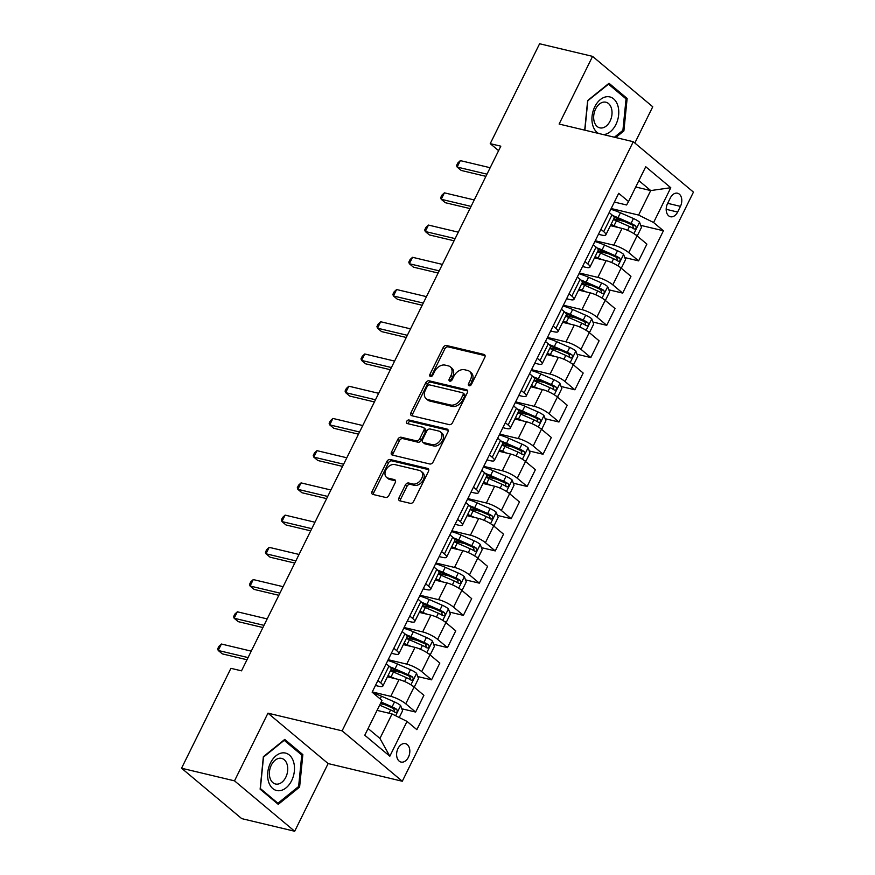 <?xml version="1.0" encoding="UTF-8"?>
<svg xmlns="http://www.w3.org/2000/svg" width="875" height="875" viewBox="0 0 875 875"><rect width="100%" height="100%" fill="white"/><g stroke="black" fill="none" stroke-linecap="round" stroke-linejoin="round"><path stroke-width="1.31" d="M469.153 385.755A2.034 1.422 -50.1 0 0 471.494 384.333L484.783 357.438A2.909 2.023 -50.1 0 0 484.564 354.725A2.909 2.023 -50.1 0 0 483.952 354.419L446.512 345.494A2.909 2.023 -50.1 0 0 443.188 347.528L429.898 374.423A2.034 1.422 -50.1 0 0 430.052 376.327A2.034 1.422 -50.1 0 0 430.478 376.534A2.034 1.422 -50.1 0 0 432.808 375.112L434.525 371.634A9.297 6.475 -50.1 0 1 445.189 365.127L448.306 365.859A9.297 6.475 -50.1 0 1 450.275 366.833A9.297 6.475 -50.1 0 1 450.953 375.55L449.236 379.028A2.034 1.422 -50.1 0 0 449.389 380.931A2.034 1.422 -50.1 0 0 449.816 381.15A2.034 1.422 -50.1 0 0 452.145 379.717L453.873 376.239A9.297 6.475 -50.1 0 1 464.527 369.731L467.644 370.475A9.297 6.475 -50.1 0 1 469.613 371.448A9.297 6.475 -50.1 0 1 470.302 380.155L468.573 383.633A2.034 1.422 -50.1 0 0 468.727 385.547A2.034 1.422 -50.1 0 0 469.153 385.755M408.417 757.214A9.472 6.409 103.4 0 0 405.409 743.641A9.472 6.409 103.4 0 0 398.005 748.497A9.472 6.409 103.4 0 0 401.023 762.059A9.472 6.409 103.4 0 0 408.417 757.214M399.011 497.82A2.909 2.023 -50.1 0 0 399.23 500.544A2.909 2.023 -50.1 0 0 399.842 500.839L410.342 503.344A2.909 2.023 -50.1 0 0 413.678 501.309L428.433 471.45A2.909 2.023 -50.1 0 0 428.214 468.727A2.909 2.023 -50.1 0 0 427.602 468.42L390.173 459.506A2.909 2.023 -50.1 0 0 386.838 461.541L372.083 491.4A2.909 2.023 -50.1 0 0 372.302 494.123A2.909 2.023 -50.1 0 0 372.914 494.43L385.602 497.448A2.909 2.023 -50.1 0 0 388.927 495.414L395.238 482.639A2.909 2.023 -50.1 0 0 395.03 479.916A2.909 2.023 -50.1 0 0 394.417 479.609L388.128 478.111A7.766 5.414 -50.1 0 1 386.477 477.302A7.766 5.414 -50.1 0 1 386.542 468.902A7.766 5.414 -50.1 0 1 394.811 464.57L419.453 470.444A7.766 5.414 -50.1 0 1 421.105 471.253A7.766 5.414 -50.1 0 1 421.039 479.653A7.766 5.414 -50.1 0 1 412.77 483.984L408.658 483A2.909 2.023 -50.1 0 0 405.333 485.034L399.011 497.82L400.641 499.177A2.909 2.023 -50.1 0 0 400.323 500.959M267.958 713.169L234.511 780.85L181.552 768.228L241.73 818.628L294.689 831.25L328.136 763.569L402.292 781.244L342.114 730.844L267.958 713.169L328.136 763.569M634.834 143.03L652.75 106.772L592.572 56.372L559.125 124.053L633.27 141.717L342.114 730.844M592.572 56.372L539.602 43.75L490.23 143.653L498.608 150.664M181.552 768.228L230.923 668.325L241.511 670.841L500.817 146.18L490.23 143.653M449.236 424.637A2.909 2.023 -50.1 0 0 452.572 422.603L467.327 392.744A2.909 2.023 -50.1 0 0 467.119 390.02A2.909 2.023 -50.1 0 0 466.506 389.714L429.067 380.8A2.909 2.023 -50.1 0 0 425.742 382.834L410.977 412.694A2.909 2.023 -50.1 0 0 411.195 415.417A2.909 2.023 -50.1 0 0 411.808 415.723L449.236 424.637M447.88 432.097L433.125 461.956A2.909 2.023 -50.1 0 1 429.789 463.991L392.361 455.077A2.909 2.023 -50.1 0 1 391.748 454.77A2.909 2.023 -50.1 0 1 391.53 452.047L397.852 439.272A2.909 2.023 -50.1 0 1 401.177 437.238L416.358 440.847A2.909 2.023 -50.1 0 0 419.694 438.812L423.883 430.336A2.909 2.023 -50.1 0 0 423.664 427.612A2.909 2.023 -50.1 0 0 423.052 427.306L407.247 423.544A2.034 1.422 -50.1 0 1 406.82 423.336A2.034 1.422 -50.1 0 1 406.831 421.138A2.034 1.422 -50.1 0 1 408.997 420L447.048 429.067A2.909 2.023 -50.1 0 1 447.661 429.373A2.909 2.023 -50.1 0 1 447.88 432.097M670.348 197.925L667.548 203.591A9.177 6.212 103.4 0 0 670.458 216.737A9.177 6.212 103.4 0 0 677.633 212.045L680.433 206.369A9.177 6.212 103.4 0 0 677.513 193.222A9.177 6.212 103.4 0 0 670.348 197.925M402.292 781.244L693.448 192.117L633.27 141.717M614.37 202.07L626.577 204.98L628.545 201.545L618.702 193.309L372.137 692.191L381.981 700.438L364.777 735.241L389.823 756.219L379.936 738.434L392.044 713.945L377.059 710.369M628.545 201.545L645.739 166.742L670.786 187.72L653.592 222.523L638.608 215.064L611.177 208.523M640.73 225.356L663.425 230.77L653.592 222.523M663.425 230.77L416.861 729.652L407.028 721.416L389.823 756.219M234.511 780.85L294.689 831.25M635.731 186.998L650.716 190.564L638.87 180.644M638.608 215.064L650.716 190.564L670.786 187.72M401.811 708.772L415.614 712.064L405.77 703.817A11.834 2.789 -153.7 0 0 390.786 696.358L372.258 691.939M415.614 712.064L423.894 695.308L414.05 687.061A11.834 2.789 -153.7 0 0 399.077 679.591L387.428 676.823M417.736 676.55L431.539 679.831L421.695 671.595A11.834 2.789 -153.7 0 0 406.722 664.125L388.194 659.706M431.539 679.831L439.819 663.075L429.986 654.839A11.834 2.789 -153.7 0 0 415.002 647.369L403.364 644.591M433.661 644.317L447.464 647.609L437.631 639.362A11.834 2.789 -153.7 0 0 422.647 631.903L404.119 627.484M447.464 647.609L455.755 630.853L445.911 622.606A11.834 2.789 -153.7 0 0 430.927 615.136L419.289 612.369M449.597 612.095L463.4 615.377L453.556 607.141A11.834 2.789 -153.7 0 0 438.572 599.67L420.044 595.252M463.4 615.377L471.68 598.62L461.836 590.384A11.834 2.789 -153.7 0 0 446.863 582.914L435.214 580.136M465.522 579.862L479.325 583.155L469.481 574.908A11.834 2.789 -153.7 0 0 454.508 567.448L435.969 563.03M479.325 583.155L487.605 566.398L477.761 558.152A11.834 2.789 -153.7 0 0 462.788 550.681L451.139 547.914M481.447 547.641L495.25 550.922L485.406 542.686A11.834 2.789 -153.7 0 0 470.433 535.216L451.905 530.797M495.25 550.922L503.53 534.166L493.697 525.93A11.834 2.789 -153.7 0 0 478.713 518.459L467.075 515.681M497.372 515.408L511.175 518.7L501.342 510.453A11.834 2.789 -153.7 0 0 486.358 502.994L467.83 498.575M511.175 518.7L519.466 501.944L509.622 493.697A11.834 2.789 -153.7 0 0 494.637 486.227L483 483.459M513.308 483.186L527.111 486.467L517.267 478.231A11.834 2.789 -153.7 0 0 502.283 470.761L483.755 466.342M527.111 486.467L535.391 469.711L525.547 461.475A11.834 2.789 -153.7 0 0 510.573 454.005L498.925 451.227M529.233 450.953L543.036 454.245L533.192 445.998A11.834 2.789 -153.7 0 0 518.219 438.528L499.68 434.12M543.036 454.245L551.316 437.489L541.483 429.242A11.834 2.789 -153.7 0 0 526.498 421.772L514.85 419.005M545.158 418.72L558.961 422.012L549.128 413.777A11.834 2.789 -153.7 0 0 534.144 406.306L515.616 401.887M558.961 422.012L567.241 405.256L557.408 397.02A11.834 2.789 -153.7 0 0 542.423 389.55L530.786 386.772M561.083 386.498L574.886 389.791L565.053 381.544A11.834 2.789 -153.7 0 0 550.069 374.073L531.541 369.666M574.886 389.791L583.177 373.034L573.333 364.787A11.834 2.789 -153.7 0 0 558.348 357.317L546.711 354.55M577.019 354.266L590.822 357.558L580.978 349.322A11.834 2.789 -153.7 0 0 565.994 341.852L547.466 337.433M590.822 357.558L599.102 340.802L589.258 332.566A11.834 2.789 -153.7 0 0 574.284 325.095L562.636 322.317M592.944 322.044L606.747 325.336L596.903 317.089A11.834 2.789 -153.7 0 0 581.93 309.619L563.402 305.211M606.747 325.336L615.027 308.569L605.194 300.333A11.834 2.789 -153.7 0 0 590.209 292.863L578.572 290.095M608.869 289.811L622.672 293.103L612.839 284.867A11.834 2.789 -153.7 0 0 597.855 277.397L579.327 272.978M622.672 293.103L630.962 276.347L621.119 268.1A11.834 2.789 -153.7 0 0 606.134 260.641L594.497 257.863M624.805 257.589L638.608 260.881L628.764 252.634A11.834 2.789 -153.7 0 0 613.78 245.164L595.252 240.756M638.608 260.881L646.888 244.114L637.044 235.878A11.834 2.789 -153.7 0 0 622.059 228.408L610.422 225.63M368.102 728.514L379.936 738.434M598.445 234.303L601.748 235.091A11.834 2.789 -153.7 0 0 605.85 234.883A11.834 2.789 -153.7 0 0 603.717 231.656L600.906 229.305M582.509 266.525L585.812 267.312A11.834 2.789 -153.7 0 0 589.925 267.116A11.834 2.789 -153.7 0 0 587.781 263.889L584.981 261.538M566.584 298.758L569.887 299.545A11.834 2.789 -153.7 0 0 574 299.338A11.834 2.789 -153.7 0 0 571.856 296.111L569.056 293.759M550.659 330.98L553.962 331.767A11.834 2.789 -153.7 0 0 558.064 331.57A11.834 2.789 -153.7 0 0 555.931 328.344L553.12 325.992M534.734 363.212L538.038 364A11.834 2.789 -153.7 0 0 542.139 363.792A11.834 2.789 -153.7 0 0 540.006 360.566L537.195 358.214M518.798 395.434L522.102 396.222A11.834 2.789 -153.7 0 0 526.214 396.025A11.834 2.789 -153.7 0 0 524.07 392.798L521.27 390.447M502.873 427.667L506.177 428.455A11.834 2.789 -153.7 0 0 510.289 428.247A11.834 2.789 -153.7 0 0 508.145 425.02L505.345 422.669M486.948 459.889L490.252 460.677A11.834 2.789 -153.7 0 0 494.353 460.48A11.834 2.789 -153.7 0 0 492.22 457.253L489.409 454.902M471.023 492.122L474.327 492.909A11.834 2.789 -153.7 0 0 478.428 492.702A11.834 2.789 -153.7 0 0 476.295 489.475L473.484 487.134M455.087 524.344L458.391 525.131A11.834 2.789 -153.7 0 0 462.503 524.934A11.834 2.789 -153.7 0 0 460.359 521.708L457.559 519.356M439.162 556.577L442.466 557.364A11.834 2.789 -153.7 0 0 446.578 557.156A11.834 2.789 -153.7 0 0 444.434 553.93L441.634 551.589M423.237 588.798L426.541 589.586A11.834 2.789 -153.7 0 0 430.642 589.389A11.834 2.789 -153.7 0 0 428.509 586.162L425.698 583.811M407.302 621.031L410.616 621.819A11.834 2.789 -153.7 0 0 414.717 621.611A11.834 2.789 -153.7 0 0 412.584 618.384L409.773 616.044M391.377 653.264L394.68 654.052A11.834 2.789 -153.7 0 0 398.792 653.844A11.834 2.789 -153.7 0 0 396.648 650.617L393.848 648.266M375.452 685.486L378.755 686.273A11.834 2.789 -153.7 0 0 382.856 686.066A11.834 2.789 -153.7 0 0 380.723 682.85L377.912 680.498M613.736 218.925L624.148 221.408M597.811 251.158L608.223 253.641M581.886 283.38L592.298 285.863M565.95 315.613L576.373 318.095M550.025 347.834L560.438 350.317M534.1 380.067L544.512 382.55M518.175 412.289L528.587 414.772M502.239 444.522L512.652 447.005M486.314 476.744L496.727 479.227M470.389 508.977L480.802 511.459M454.453 541.209L464.877 543.681M438.528 573.431L448.941 575.914M422.603 605.664L433.016 608.147M406.678 637.886L417.091 640.369M390.742 670.119L401.166 672.602M380.373 703.664L385.23 704.823M605.85 234.883L614.13 218.127A11.834 2.789 -153.7 0 0 611.997 214.9L609.186 212.548M589.925 267.116L598.205 250.348A11.834 2.789 -153.7 0 0 596.072 247.122L593.261 244.781M574 299.338L582.28 282.581A11.834 2.789 -153.7 0 0 580.136 279.355L577.336 277.003M558.064 331.57L566.355 314.803A11.834 2.789 -153.7 0 0 564.211 311.587L561.411 309.236M542.139 363.792L550.419 347.036A11.834 2.789 -153.7 0 0 548.286 343.809L545.475 341.458M526.214 396.025L534.494 379.258A11.834 2.789 -153.7 0 0 532.361 376.042L529.55 373.691M510.289 428.247L518.569 411.491A11.834 2.789 -153.7 0 0 516.425 408.264L513.625 405.913M494.353 460.48L502.644 443.723A11.834 2.789 -153.7 0 0 500.5 440.497L497.7 438.145M478.428 492.702L486.708 475.945A11.834 2.789 -153.7 0 0 484.575 472.719L481.764 470.367M462.503 524.934L470.783 508.178A11.834 2.789 -153.7 0 0 468.65 504.952L465.839 502.6M446.578 557.156L454.858 540.4A11.834 2.789 -153.7 0 0 452.714 537.173L449.914 534.822M430.642 589.389L438.933 572.633A11.834 2.789 -153.7 0 0 436.789 569.406L433.989 567.055M414.717 621.611L422.997 604.855A11.834 2.789 -153.7 0 0 420.864 601.628L418.053 599.277M398.792 653.844L407.072 637.087A11.834 2.789 -153.7 0 0 404.939 633.861L402.128 631.509M382.856 686.066L391.147 669.309A11.834 2.789 -153.7 0 0 389.003 666.083L386.203 663.731M392.044 713.945L407.028 721.416M615.716 137.539L623.897 130.911L627.134 98.448L609.011 83.267L587.65 100.559L584.708 130.145M278.25 804.355L299.611 787.062L302.848 754.6L284.725 739.419L263.364 756.711L260.127 789.173L278.25 804.355M624.881 97.912L627.134 98.448M622.595 130.605L623.897 130.911M300.595 754.064L302.848 754.6M298.298 786.756L299.611 787.062M469.984 385.7A2.034 1.422 -50.1 0 1 470.203 385L471.92 381.522A9.297 6.475 -50.1 0 0 471.242 372.805L469.613 371.448M450.275 366.833L451.894 368.2A9.297 6.475 -50.1 0 1 452.583 376.906L450.866 380.395A2.034 1.422 -50.1 0 0 450.636 381.095M485.089 355.666L448.142 346.861A2.909 2.023 -50.1 0 0 444.817 348.895L431.528 375.78A2.034 1.422 -50.1 0 0 431.298 376.48M467.644 390.961L430.697 382.156A2.909 2.023 -50.1 0 0 427.361 384.202L412.606 414.061A2.909 2.023 -50.1 0 0 412.3 415.844M463.039 394.833A2.034 1.422 -50.1 0 0 462.897 392.93A2.034 1.422 -50.1 0 0 462.459 392.722L429.603 384.891A2.034 1.422 -50.1 0 0 427.273 386.312L425.458 389.977A9.297 6.475 -50.1 0 0 426.147 398.694A9.297 6.475 -50.1 0 0 428.116 399.667L450.57 405.016A9.297 6.475 -50.1 0 0 461.234 398.508L463.039 394.833L464.669 396.2A2.034 1.422 -50.1 0 0 464.516 394.297L462.897 392.93M426.147 398.694L427.777 400.05A9.297 6.475 -50.1 0 0 429.734 401.023L428.116 399.667M464.669 396.2L462.853 399.864A9.297 6.475 -50.1 0 1 452.2 406.383L429.734 401.023M423.664 427.612L425.294 428.98A2.909 2.023 -50.1 0 1 425.502 431.703L421.312 440.18A2.909 2.023 -50.1 0 1 417.988 442.214L402.806 438.594A2.909 2.023 -50.1 0 0 399.47 440.628L393.159 453.414A2.909 2.023 -50.1 0 0 392.842 455.186M448.197 430.314L410.627 421.367A2.034 1.422 -50.1 0 0 408.92 421.958A2.034 1.422 -50.1 0 0 408.045 423.741M432.108 444.609A7.766 5.414 -50.1 0 0 440.387 440.267A7.766 5.414 -50.1 0 0 440.442 431.878A7.766 5.414 -50.1 0 0 438.802 431.069L430.117 429.002A2.909 2.023 -50.1 0 0 426.792 431.036L422.603 439.512A2.909 2.023 -50.1 0 0 422.811 442.236A2.909 2.023 -50.1 0 0 423.423 442.531L432.108 444.609L433.738 445.966A7.766 5.414 -50.1 0 0 442.006 441.634A7.766 5.414 -50.1 0 0 442.072 433.245L440.442 431.878M422.811 442.236L424.441 443.592A2.909 2.023 -50.1 0 0 425.053 443.898L423.423 442.531M433.738 445.966L425.053 443.898M421.105 471.253L422.723 472.62A7.766 5.414 -50.1 0 1 422.669 481.009A7.766 5.414 -50.1 0 1 414.389 485.341L410.288 484.367A2.909 2.023 -50.1 0 0 406.952 486.402L400.641 499.177M386.477 477.302L388.106 478.658A7.766 5.414 -50.1 0 0 389.747 479.467L388.128 478.111M395.555 480.856L389.747 479.467M428.739 469.667L391.792 460.863A2.909 2.023 -50.1 0 0 388.467 462.897L373.713 492.767A2.909 2.023 -50.1 0 0 373.395 494.539M636.005 235.058L637.656 235.113L641.484 227.38L639.505 222.075A7.842 1.848 -153.7 0 0 633.445 218.52L620.43 212.811A22.641 5.337 -153.7 0 0 610.794 209.311M618.056 227.456L614.053 225.695A22.641 5.337 -153.7 0 0 611.012 224.427M612.959 226.242A18.791 4.43 -153.7 0 0 610.586 225.302M613.441 219.527A22.641 5.337 26.3 0 1 616.481 220.795L629.497 226.516A7.842 1.848 26.3 0 1 634.069 228.988C636.18 229.086 636.683 228.058 635.6 225.892A7.842 1.848 -153.7 0 0 631.028 223.42L618.002 217.7A22.641 5.337 -153.7 0 0 612.795 215.622M614.009 217.12A18.791 4.43 26.3 0 1 618.264 218.827L631.28 224.536A3.992 0.941 26.3 0 1 632.548 225.159L633.325 227.577M486.992 174.169L457.144 167.059L460.327 160.617L490.175 167.727M485.909 176.345L461.213 170.461L457.144 167.059L456.564 165.484L457.844 162.914L460.327 160.617M620.069 267.291L621.731 267.334L625.548 259.602L623.569 254.297A7.842 1.848 -153.7 0 0 617.52 250.753L604.505 245.033A22.641 5.337 -153.7 0 0 594.869 241.533M602.131 259.678L598.128 257.928A22.641 5.337 -153.7 0 0 595.088 256.659M597.034 258.464A18.791 4.43 -153.7 0 0 594.661 257.534M597.516 251.759A22.641 5.337 26.3 0 1 600.545 253.028L613.561 258.738A7.842 1.848 26.3 0 1 618.144 261.209C620.255 261.308 620.758 260.28 619.675 258.114A7.842 1.848 -153.7 0 0 615.092 255.642L602.077 249.933A22.641 5.337 -153.7 0 0 596.87 247.844M598.084 249.342A18.791 4.43 26.3 0 1 602.339 251.048L615.355 256.769A3.992 0.941 26.3 0 1 616.623 257.392L617.389 259.809M604.144 299.512L605.806 299.567L609.623 291.834L607.644 286.53A7.842 1.848 -153.7 0 0 601.584 282.975L588.569 277.266A22.641 5.337 -153.7 0 0 578.933 273.766M586.206 291.911L582.203 290.15A22.641 5.337 -153.7 0 0 579.163 288.881M581.109 290.697A18.791 4.43 -153.7 0 0 578.725 289.756M581.58 283.981A22.641 5.337 26.3 0 1 584.62 285.25L597.636 290.97A7.842 1.848 26.3 0 1 602.219 293.442C604.319 293.541 604.833 292.512 603.739 290.347A7.842 1.848 -153.7 0 0 599.167 287.875L586.152 282.155A22.641 5.337 -153.7 0 0 580.945 280.077M582.148 281.575A18.791 4.43 26.3 0 1 586.403 283.281L599.43 288.991A3.992 0.941 26.3 0 1 600.698 289.614L601.464 292.031M588.219 331.745L589.87 331.789L593.698 324.056L591.719 318.752A7.842 1.848 -153.7 0 0 585.659 315.208L572.644 309.487A22.641 5.337 -153.7 0 0 563.008 305.998M570.281 324.133L566.278 322.383A22.641 5.337 -153.7 0 0 563.238 321.114M565.173 322.919A18.791 4.43 -153.7 0 0 562.8 321.989M565.655 316.214A22.641 5.337 26.3 0 1 568.695 317.483L581.711 323.192A7.842 1.848 26.3 0 1 586.283 325.664C588.394 325.773 588.908 324.734 587.814 322.569A7.842 1.848 -153.7 0 0 583.242 320.097L570.227 314.387A22.641 5.337 -153.7 0 0 565.02 312.298M566.223 313.797A18.791 4.43 26.3 0 1 570.478 315.503L583.494 321.223A3.992 0.941 26.3 0 1 584.762 321.847L585.539 324.264M471.056 206.402L441.219 199.281L444.402 192.839L474.25 199.948M469.984 208.578L445.277 202.694L441.219 199.281L440.639 197.717L441.908 195.136L444.402 192.839M455.131 238.623L425.283 231.514L428.477 225.072L458.314 232.181M454.059 240.8L429.352 234.916L425.283 231.514L424.714 229.95L425.983 227.369L428.477 225.072M439.206 270.856L409.358 263.736L412.541 257.294L442.389 264.403M438.123 273.033L413.427 267.148L409.358 263.736L408.778 262.172L410.058 259.591L412.541 257.294M572.294 363.967L573.945 364.022L577.773 356.289L575.794 350.984A7.842 1.848 -153.7 0 0 569.734 347.43L556.719 341.72A22.641 5.337 -153.7 0 0 547.083 338.22M554.345 356.366L550.342 354.605A22.641 5.337 -153.7 0 0 547.302 353.336M549.248 355.152A18.791 4.43 -153.7 0 0 546.875 354.211M549.73 348.447A22.641 5.337 26.3 0 1 552.77 349.705L565.786 355.425A7.842 1.848 26.3 0 1 570.358 357.897C572.469 357.995 572.972 356.967 571.889 354.802A7.842 1.848 -153.7 0 0 567.306 352.33L554.291 346.62A22.641 5.337 -153.7 0 0 549.084 344.531M550.298 346.03A18.791 4.43 26.3 0 1 554.553 347.736L567.569 353.445A3.992 0.941 26.3 0 1 568.838 354.069L569.614 356.486M423.281 303.078L393.433 295.969L396.616 289.527L426.464 296.636M422.198 305.266L397.502 299.37L393.433 295.969L392.853 294.405L394.133 291.823L396.616 289.527M603.312 134.575A19.239 13.027 103.4 0 0 603.466 134.575A19.239 13.027 103.4 0 0 618.647 114.92A19.239 13.027 103.4 0 0 607.239 96.688A19.239 13.027 103.4 0 0 592.659 112.722A19.239 13.027 103.4 0 0 598.631 133.47M601.552 128.002A13.169 8.914 103.4 0 0 611.778 115.828A13.169 8.914 103.4 0 0 605.894 102.222A13.169 8.914 103.4 0 0 604.133 102.069A13.169 8.914 103.4 0 0 593.917 114.242A13.169 8.914 103.4 0 0 599.791 127.848A13.169 8.914 103.4 0 0 601.552 128.002M587.617 100.887L608.486 84.175L626.052 98.875L622.913 130.342L614.414 137.222M584.883 130.189L587.792 100.931M270.484 762.934A19.239 13.027 103.4 0 0 272.781 788.55A19.239 13.027 103.4 0 0 291.637 780.642A19.239 13.027 103.4 0 0 289.341 755.027A19.239 13.027 103.4 0 0 270.484 762.934M271.316 765.133A13.169 8.914 103.4 0 0 275.505 784A13.169 8.914 103.4 0 0 285.797 777.252A13.169 8.914 103.4 0 0 281.608 758.384A13.169 8.914 103.4 0 0 271.316 765.133M301.755 755.038L298.627 786.494L277.933 803.25L260.367 788.539L263.506 757.083L284.2 740.327L301.755 755.038M276.522 802.911L277.933 803.25M556.358 396.2L558.02 396.255L561.837 388.511L559.858 383.217A7.842 1.848 -153.7 0 0 553.809 379.663L540.783 373.942A22.641 5.337 -153.7 0 0 531.147 370.453M538.42 388.598L534.417 386.838A22.641 5.337 -153.7 0 0 531.377 385.569M533.323 387.373A18.791 4.43 -153.7 0 0 530.95 386.444M533.805 380.669A22.641 5.337 26.3 0 1 536.834 381.938L549.85 387.647A7.842 1.848 26.3 0 1 554.433 390.119C556.544 390.228 557.047 389.189 555.964 387.023A7.842 1.848 -153.7 0 0 551.381 384.552L538.366 378.842A22.641 5.337 -153.7 0 0 533.159 376.753M534.373 378.252A18.791 4.43 26.3 0 1 538.628 379.958L551.644 385.678A3.992 0.941 26.3 0 1 552.913 386.302L553.678 388.719M540.433 428.422L542.095 428.477L545.913 420.744L543.933 415.439A7.842 1.848 -153.7 0 0 537.873 411.884L524.858 406.175A22.641 5.337 -153.7 0 0 515.222 402.675M522.495 420.82L518.492 419.059A22.641 5.337 -153.7 0 0 515.452 417.791M517.398 419.606A18.791 4.43 -153.7 0 0 515.014 418.666M517.869 412.902A22.641 5.337 26.3 0 1 520.909 414.159L533.925 419.88A7.842 1.848 26.3 0 1 538.497 422.352C540.608 422.45 541.122 421.422 540.028 419.256A7.842 1.848 -153.7 0 0 535.456 416.784L522.441 411.075A22.641 5.337 -153.7 0 0 517.234 408.986M518.438 410.484A18.791 4.43 26.3 0 1 522.692 412.191L535.708 417.9A3.992 0.941 26.3 0 1 536.987 418.523L537.753 420.941M524.508 460.655L526.159 460.709L529.987 452.966L528.008 447.672A7.842 1.848 -153.7 0 0 521.948 444.117L508.933 438.397A22.641 5.337 -153.7 0 0 499.297 434.908M506.57 453.053L502.556 451.292A22.641 5.337 -153.7 0 0 499.527 450.023M501.463 451.828A18.791 4.43 -153.7 0 0 499.089 450.898M501.944 445.123A22.641 5.337 26.3 0 1 504.984 446.392L518 452.102A7.842 1.848 26.3 0 1 522.572 454.573C524.683 454.683 525.197 453.644 524.103 451.478A7.842 1.848 -153.7 0 0 519.531 449.017L506.516 443.297A22.641 5.337 -153.7 0 0 501.309 441.208M502.512 442.717A18.791 4.43 26.3 0 1 506.767 444.423L519.783 450.133A3.992 0.941 26.3 0 1 521.052 450.756L521.828 453.173M508.583 492.877L510.234 492.931L514.052 485.198L512.072 479.894A7.842 1.848 -153.7 0 0 506.023 476.339L493.008 470.63A22.641 5.337 -153.7 0 0 483.372 467.13M490.634 485.275L486.631 483.514A22.641 5.337 -153.7 0 0 483.591 482.256M485.538 484.061A18.791 4.43 -153.7 0 0 483.164 483.12M486.019 477.356A22.641 5.337 26.3 0 1 489.059 478.614L502.075 484.334A7.842 1.848 26.3 0 1 506.647 486.806C508.758 486.905 509.261 485.877 508.178 483.711A7.842 1.848 -153.7 0 0 503.595 481.239L490.58 475.53A22.641 5.337 -153.7 0 0 485.373 473.441M486.587 474.939A18.791 4.43 26.3 0 1 490.842 476.645L503.858 482.366A3.992 0.941 26.3 0 1 505.127 482.978L505.892 485.395M492.647 525.109L494.309 525.164L498.127 517.42L496.147 512.127A7.842 1.848 -153.7 0 0 490.098 508.572L477.072 502.852A22.641 5.337 -153.7 0 0 467.436 499.363M474.709 517.508L470.706 515.747A22.641 5.337 -153.7 0 0 467.666 514.478M469.613 516.294A18.791 4.43 -153.7 0 0 467.239 515.353M470.083 509.578A22.641 5.337 26.3 0 1 473.123 510.847L486.139 516.556A7.842 1.848 26.3 0 1 490.722 519.028C492.833 519.137 493.336 518.098 492.242 515.933A7.842 1.848 -153.7 0 0 487.67 513.472L474.655 507.752A22.641 5.337 -153.7 0 0 469.448 505.673M470.662 507.172A18.791 4.43 26.3 0 1 474.917 508.878L487.933 514.587A3.992 0.941 26.3 0 1 489.202 515.211L489.967 517.628M407.345 335.311L377.508 328.191L380.691 321.748L410.539 328.858M406.273 337.488L381.566 331.603L377.508 328.191L376.928 326.627L378.197 324.045L380.691 321.748M391.42 367.533L361.572 360.423L364.766 353.981L394.603 361.091M390.348 369.72L365.641 363.825L361.572 360.423L360.992 358.859L362.272 356.278L364.766 353.981M375.495 399.766L345.647 392.656L348.83 386.203L378.678 393.312M374.412 401.942L349.716 396.058L345.647 392.656L345.067 391.081L346.347 388.5L348.83 386.203M359.57 431.987L329.722 424.878L332.905 418.436L362.753 425.545M358.488 434.175L333.791 428.28L329.722 424.878L329.142 423.314L330.411 420.733L332.905 418.436M343.634 464.22L313.797 457.111L316.98 450.658L346.828 457.778M342.562 466.397L317.855 460.513L313.797 457.111L313.217 455.536L314.486 452.955L316.98 450.658M476.722 557.331L478.373 557.386L482.202 549.653L480.222 544.348A7.842 1.848 -153.7 0 0 474.162 540.794L461.147 535.084A22.641 5.337 -153.7 0 0 451.511 531.584M458.784 549.73L454.781 547.969A22.641 5.337 -153.7 0 0 451.741 546.711M453.688 548.516A18.791 4.43 -153.7 0 0 451.303 547.575M454.158 541.811A22.641 5.337 26.3 0 1 457.198 543.08L470.214 548.789A7.842 1.848 26.3 0 1 474.786 551.261C476.897 551.359 477.411 550.331 476.317 548.166A7.842 1.848 -153.7 0 0 471.745 545.694L458.73 539.984A22.641 5.337 -153.7 0 0 453.523 537.895M454.727 539.394A18.791 4.43 26.3 0 1 458.981 541.1L471.997 546.82A3.992 0.941 26.3 0 1 473.266 547.444L474.042 549.85M327.709 496.442L297.861 489.333L301.055 482.891L330.892 490M326.637 498.63L301.93 492.734L297.861 489.333L297.281 487.769L298.561 485.188L301.055 482.891M460.797 589.564L462.448 589.619L466.277 581.886L464.297 576.581A7.842 1.848 -153.7 0 0 458.237 573.027L445.222 567.306A22.641 5.337 -153.7 0 0 435.586 563.817M442.859 581.963L438.845 580.202A22.641 5.337 -153.7 0 0 435.816 578.933M437.752 580.748A18.791 4.43 -153.7 0 0 435.378 579.808M438.233 574.033A22.641 5.337 26.3 0 1 441.273 575.302L454.289 581.022A7.842 1.848 26.3 0 1 458.861 583.483C460.972 583.592 461.486 582.553 460.392 580.387A7.842 1.848 -153.7 0 0 455.82 577.927L442.805 572.206A22.641 5.337 -153.7 0 0 437.598 570.128M438.802 571.627A18.791 4.43 26.3 0 1 443.056 573.333L456.072 579.042A3.992 0.941 26.3 0 1 457.341 579.666L458.117 582.083M311.784 528.675L281.936 521.566L285.119 515.112L314.967 522.233M310.702 530.852L286.005 524.967L281.936 521.566L281.356 519.991L282.636 517.42L285.119 515.112M444.872 621.786L446.523 621.841L450.341 614.108L448.361 608.803A7.842 1.848 -153.7 0 0 442.312 605.248L429.297 599.539A22.641 5.337 -153.7 0 0 419.661 596.039M426.923 614.184L422.92 612.423A22.641 5.337 -153.7 0 0 419.88 611.166M421.827 612.97A18.791 4.43 -153.7 0 0 419.453 612.041M422.308 606.266A22.641 5.337 26.3 0 1 425.337 607.534L438.364 613.244A7.842 1.848 26.3 0 1 442.936 615.716C445.047 615.814 445.55 614.786 444.467 612.62A7.842 1.848 -153.7 0 0 439.884 610.148L426.869 604.439A22.641 5.337 -153.7 0 0 421.662 602.35M422.877 603.848A18.791 4.43 26.3 0 1 427.131 605.555L440.147 611.275A3.992 0.941 26.3 0 1 441.416 611.898L442.181 614.305M295.848 560.897L266.011 553.788L269.194 547.345L299.042 554.455M294.777 563.084L270.08 557.2L266.011 553.788L265.431 552.223L266.7 549.642L269.194 547.345M428.936 654.019L430.598 654.073L434.416 646.341L432.436 641.036A7.842 1.848 -153.7 0 0 426.377 637.481L413.361 631.761A22.641 5.337 -153.7 0 0 403.725 628.272M410.998 646.417L406.995 644.656A22.641 5.337 -153.7 0 0 403.955 643.388M405.902 645.203A18.791 4.43 -153.7 0 0 403.528 644.262M406.372 638.487A22.641 5.337 26.3 0 1 409.412 639.756L422.428 645.477A7.842 1.848 26.3 0 1 427.011 647.938C429.111 648.047 429.625 647.008 428.531 644.853A7.842 1.848 -153.7 0 0 423.959 642.381L410.944 636.661A22.641 5.337 -153.7 0 0 405.737 634.583M406.952 636.081A18.791 4.43 26.3 0 1 411.206 637.788L424.222 643.497A3.992 0.941 26.3 0 1 425.491 644.12L426.256 646.538M279.923 593.13L250.086 586.02L253.269 579.567L283.106 586.688M278.852 595.306L254.144 589.422L250.086 586.02L249.506 584.445L250.775 581.875L253.269 579.567M413.011 686.241L414.663 686.295L418.491 678.562L416.511 673.258A7.842 1.848 -153.7 0 0 410.452 669.703L397.436 663.994A22.641 5.337 -153.7 0 0 387.8 660.494M395.073 678.639L391.07 676.878A22.641 5.337 -153.7 0 0 388.03 675.62M389.977 677.425A18.791 4.43 -153.7 0 0 387.592 676.495M390.447 670.72A22.641 5.337 26.3 0 1 393.488 671.989L406.503 677.698A7.842 1.848 26.3 0 1 411.075 680.17C413.186 680.269 413.7 679.241 412.606 677.075A7.842 1.848 -153.7 0 0 408.034 674.603L395.019 668.894A22.641 5.337 -153.7 0 0 389.812 666.805M391.016 668.303A18.791 4.43 26.3 0 1 395.27 670.009L408.286 675.73A3.992 0.941 26.3 0 1 409.555 676.353L410.331 678.759M263.998 625.352L234.15 618.242L237.344 611.8L267.181 618.909M262.916 627.539L238.219 621.655L234.15 618.242L233.57 616.678L234.85 614.097L237.344 611.8M399.23 717.533L402.566 710.795L400.586 705.491A7.842 1.848 -153.7 0 0 394.527 701.936L381.511 696.216A22.641 5.337 -153.7 0 0 373.242 693.12M379.148 710.872L377.234 710.03M379.652 705.13L390.578 709.931A7.842 1.848 26.3 0 1 395.15 712.392C397.261 712.502 397.775 711.473 396.681 709.308A7.842 1.848 -153.7 0 0 392.109 706.836L381.183 702.034M380.778 702.866L392.361 707.952A3.992 0.941 26.3 0 1 393.63 708.575L394.406 710.992M248.073 657.584L218.225 650.475L221.408 644.022L251.256 651.142M246.991 659.761L222.294 653.877L218.225 650.475L217.645 648.9L218.925 646.33L221.408 644.022M390.786 696.358L399.077 679.591M406.722 664.125L415.002 647.369M422.647 631.903L430.927 615.136M438.572 599.67L446.863 582.914M454.508 567.448L462.788 550.681M470.433 535.216L478.713 518.459M486.358 502.994L494.637 486.227M502.283 470.761L510.573 454.005M518.219 438.528L526.498 421.772M534.144 406.306L542.423 389.55M550.069 374.073L558.348 357.317M565.994 341.852L574.284 325.095M581.93 309.619L590.209 292.863M597.855 277.397L606.134 260.641M613.78 245.164L622.059 228.408M603.717 231.656L611.997 214.9M628.764 252.634L637.044 235.878M612.839 284.867L621.119 268.1M587.781 263.889L596.072 247.122M596.903 317.089L605.194 300.333M571.856 296.111L580.136 279.355M580.978 349.322L589.258 332.566M555.931 328.344L564.211 311.587M565.053 381.544L573.333 364.787M540.006 360.566L548.286 343.809M549.128 413.777L557.408 397.02M524.07 392.798L532.361 376.042M533.192 445.998L541.483 429.242M508.145 425.02L516.425 408.264M517.267 478.231L525.547 461.475M492.22 457.253L500.5 440.497M501.342 510.453L509.622 493.697M476.295 489.475L484.575 472.719M485.406 542.686L493.697 525.93M460.359 521.708L468.65 504.952M469.481 574.908L477.761 558.152M444.434 553.93L452.714 537.173M453.556 607.141L461.836 590.384M428.509 586.162L436.789 569.406M437.631 639.362L445.911 622.606M412.584 618.384L420.864 601.628M421.695 671.595L429.986 654.839M396.648 650.617L404.939 633.861M405.77 703.817L414.05 687.061M380.723 682.85L389.003 666.083M667.68 203.328L680.433 206.369M666.181 209.311L677.633 212.045M471.92 381.522L470.302 380.155M450.866 380.395L449.236 379.028M452.583 376.906L450.953 375.55M431.528 375.78L429.898 374.423M444.817 348.895L443.188 347.528M448.142 346.861L446.512 345.494M484.969 355.272L483.952 354.419M470.203 385L468.573 383.633M412.606 414.061L410.977 412.694M427.361 384.202L425.742 382.834M430.697 382.156L429.067 380.8M467.523 390.578L466.506 389.714M452.2 406.383L450.57 405.016M462.853 399.864L461.234 398.508M393.159 453.414L391.53 452.047M399.47 440.628L397.852 439.272M402.806 438.594L401.177 437.238M417.988 442.214L416.358 440.847M421.312 440.18L419.694 438.812M425.502 431.703L423.883 430.336M410.627 421.367L408.997 420M448.077 429.931L447.048 429.067M406.952 486.402L405.333 485.034M410.288 484.367L408.658 483M414.389 485.341L412.77 483.984M395.434 480.462L394.417 479.609M373.713 492.767L372.083 491.4M388.467 462.897L386.838 461.541M391.792 460.863L390.173 459.506M428.619 469.273L427.602 468.42M633.905 233.636L639.548 222.206M618.002 217.7L620.43 212.811M614.053 225.695L616.481 220.795M631.028 223.42L633.445 218.52M627.605 230.333L629.497 226.516M632.548 225.159L635.6 225.892M617.98 265.858L623.623 254.439M602.077 249.933L604.505 245.033M598.128 257.928L600.545 253.028M615.092 255.642L617.52 250.753M611.68 262.566L613.561 258.738M616.623 257.392L619.675 258.114M602.044 298.091L607.698 286.661M586.152 282.155L588.569 277.266M582.203 290.15L584.62 285.25M599.167 287.875L601.584 282.975M595.755 294.787L597.636 290.97M600.698 289.614L603.739 290.347M586.119 330.312L591.762 318.894M570.227 314.387L572.644 309.487M566.278 322.383L568.695 317.483M583.242 320.097L585.659 315.208M579.819 327.02L581.711 323.192M584.762 321.847L587.814 322.569M570.194 362.545L575.837 351.116M554.291 346.62L556.719 341.72M550.342 354.605L552.77 349.705M567.306 352.33L569.734 347.43M563.894 359.242L565.786 355.425M568.838 354.069L571.889 354.802M554.269 394.767L559.913 383.348M538.366 378.842L540.783 373.942M534.417 386.838L536.834 381.938M551.381 384.552L553.809 379.663M547.969 391.475L549.85 387.647M552.913 386.302L555.964 387.023M538.333 427L543.988 415.57M522.441 411.075L524.858 406.175M518.492 419.059L520.909 414.159M535.456 416.784L537.873 411.884M532.033 423.697L533.925 419.88M536.987 418.523L540.028 419.256M522.408 459.233L528.052 447.803M506.516 443.297L508.933 438.397M502.556 451.292L504.984 446.392M519.531 449.017L521.948 444.117M516.108 455.93L518 452.102M521.052 450.756L524.103 451.478M506.483 491.455L512.127 480.025M490.58 475.53L493.008 470.63M486.631 483.514L489.059 478.614M503.595 481.239L506.023 476.339M500.183 488.152L502.075 484.334M505.127 482.978L508.178 483.711M490.547 523.688L496.202 512.258M474.655 507.752L477.072 502.852M470.706 515.747L473.123 510.847M487.67 513.472L490.098 508.572M484.258 520.384L486.139 516.556M489.202 515.211L492.242 515.933M474.622 555.909L480.277 544.48M458.73 539.984L461.147 535.084M454.781 547.969L457.198 543.08M471.745 545.694L474.162 540.794M468.322 552.606L470.214 548.789M473.266 547.444L476.317 548.166M458.697 588.142L464.341 576.712M442.805 572.206L445.222 567.306M438.845 580.202L441.273 575.302M455.82 577.927L458.237 573.027M452.397 584.839L454.289 581.022M457.341 579.666L460.392 580.387M442.772 620.364L448.416 608.934M426.869 604.439L429.297 599.539M422.92 612.423L425.337 607.534M439.884 610.148L442.312 605.248M436.472 617.061L438.364 613.244M441.416 611.898L444.467 612.62M426.836 652.597L432.491 641.167M410.944 636.661L413.361 631.761M406.995 644.656L409.412 639.756M423.959 642.381L426.377 637.481M420.547 649.294L422.428 645.477M425.491 644.12L428.531 644.853M410.911 684.819L416.566 673.389M395.019 668.894L397.436 663.994M391.07 676.878L393.488 671.989M408.034 674.603L410.452 669.703M404.611 681.516L406.503 677.698M409.555 676.353L412.606 677.075M395.631 715.739L400.63 705.622M380.177 698.928L381.511 696.216M392.109 706.836L394.527 701.936M388.959 713.213L390.578 709.931M393.63 708.575L396.681 709.308"/></g></svg>
